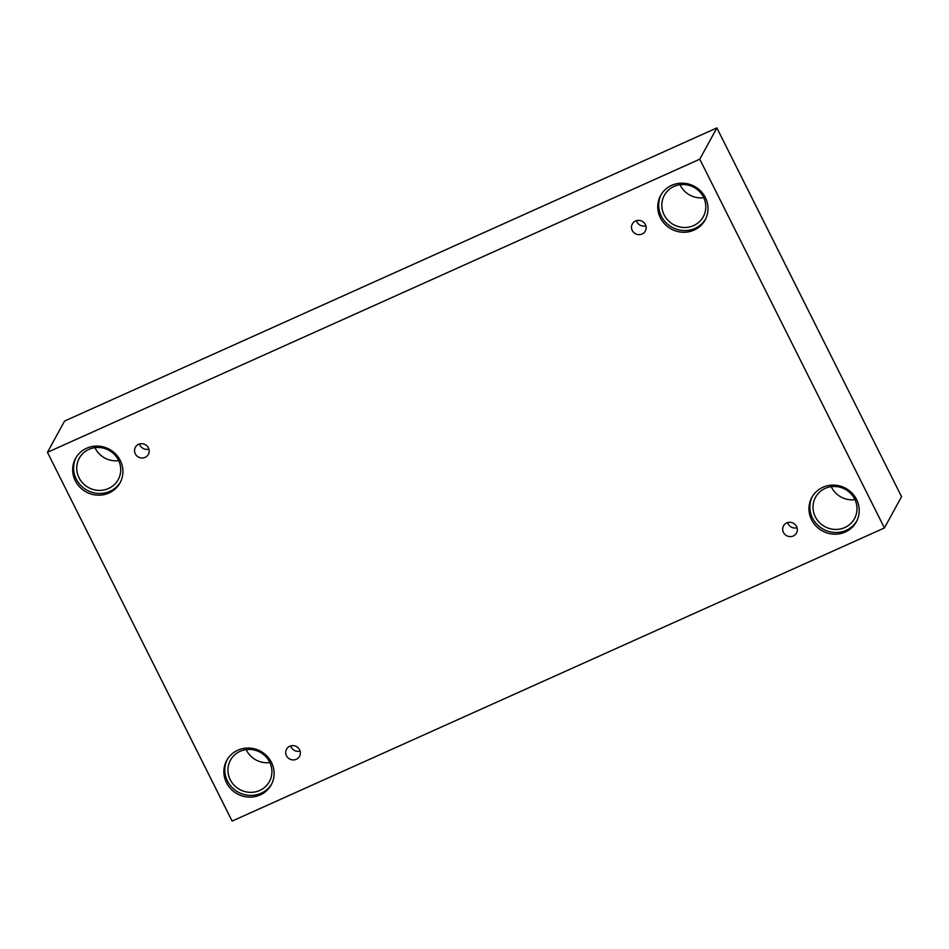 <?xml version="1.0" encoding="UTF-8"?>
<svg xmlns="http://www.w3.org/2000/svg" width="949" height="949" viewBox="0 0 949 949"><rect width="100%" height="100%" fill="white"/><g stroke="black" fill="none" stroke-linecap="round" stroke-linejoin="round"><path stroke-width="1.42" d="M716.886 127.913L64.579 421.048L47.45 452.329L232.114 821.087L884.421 527.952L901.55 496.671L716.886 127.913L699.769 159.195L47.45 452.329M300.109 751.05A7.402 7.082 28.7 0 1 290.714 745.914M296.325 759.295A7.402 7.082 28.7 0 1 286.562 749.212A7.402 7.082 28.7 0 1 296.468 746.555A7.402 7.082 28.7 0 1 296.325 759.295M797.065 527.739A7.402 7.082 28.7 0 1 787.658 522.591M884.421 527.952L699.769 159.195M831.253 486.671A22.207 21.258 -151.3 0 0 831.514 487.217A22.207 21.258 -151.3 0 0 854.966 499.649M246.171 749.591A22.207 21.258 -151.3 0 0 246.432 750.137A22.207 21.258 -151.3 0 0 269.872 762.569M94.971 447.655A22.207 21.258 -151.3 0 0 95.232 448.201A22.207 21.258 -151.3 0 0 118.672 460.633M680.053 184.735A22.207 21.258 -151.3 0 0 680.314 185.28A22.207 21.258 -151.3 0 0 703.767 197.712M793.281 535.983A7.402 7.082 28.7 0 1 783.518 525.9A7.402 7.082 28.7 0 1 793.411 523.243A7.402 7.082 28.7 0 1 793.281 535.983M642.082 234.035A7.402 7.082 28.7 0 1 632.319 223.964A7.402 7.082 28.7 0 1 642.212 221.307A7.402 7.082 28.7 0 1 642.082 234.035M145.126 457.359A7.402 7.082 28.7 0 1 135.363 447.276A7.402 7.082 28.7 0 1 145.268 444.618A7.402 7.082 28.7 0 1 145.126 457.359M845.286 532.021A25.386 24.294 28.7 0 1 816.128 526.161A25.386 24.294 28.7 0 1 811.81 497.466A25.386 24.294 28.7 0 1 845.737 488.344A25.386 24.294 28.7 0 1 856.354 521.843A25.386 24.294 28.7 0 1 845.286 532.021M260.192 794.942A25.386 24.294 28.7 0 1 231.034 789.082A25.386 24.294 28.7 0 1 226.728 760.386A25.386 24.294 28.7 0 1 260.655 751.264A25.386 24.294 28.7 0 1 271.26 784.764A25.386 24.294 28.7 0 1 260.192 794.942M108.993 493.006A25.386 24.294 28.7 0 1 79.835 487.145A25.386 24.294 28.7 0 1 75.529 458.45A25.386 24.294 28.7 0 1 109.455 449.328A25.386 24.294 28.7 0 1 120.06 482.827A25.386 24.294 28.7 0 1 108.993 493.006M694.087 230.085A25.386 24.294 28.7 0 1 664.929 224.225A25.386 24.294 28.7 0 1 660.611 195.53A25.386 24.294 28.7 0 1 694.538 186.407A25.386 24.294 28.7 0 1 705.154 219.907A25.386 24.294 28.7 0 1 694.087 230.085M664.122 214.865A22.207 21.258 28.7 0 1 664.324 195.352A22.207 21.258 28.7 0 1 694.016 187.368A22.207 21.258 28.7 0 1 703.292 216.68A22.207 21.258 28.7 0 1 683.588 227.463A22.207 21.258 28.7 0 1 664.122 214.865M661.097 194.687A25.386 24.294 -151.3 0 0 666.21 222.885A25.386 24.294 -151.3 0 0 695.012 228.377A25.386 24.294 -151.3 0 0 705.593 219.041M79.04 477.786A22.207 21.258 28.7 0 1 79.242 458.272A22.207 21.258 28.7 0 1 108.933 450.289A22.207 21.258 28.7 0 1 118.21 479.601A22.207 21.258 28.7 0 1 98.494 490.384A22.207 21.258 28.7 0 1 79.04 477.786M76.015 457.608A25.386 24.294 -151.3 0 0 81.128 485.805A25.386 24.294 -151.3 0 0 109.93 491.297A25.386 24.294 -151.3 0 0 120.511 481.962M230.239 779.722A22.207 21.258 28.7 0 1 230.441 760.208A22.207 21.258 28.7 0 1 260.133 752.237A22.207 21.258 28.7 0 1 269.409 781.537A22.207 21.258 28.7 0 1 249.694 792.332A22.207 21.258 28.7 0 1 230.239 779.722M227.214 759.544A25.386 24.294 -151.3 0 0 232.327 787.741A25.386 24.294 -151.3 0 0 261.129 793.245A25.386 24.294 -151.3 0 0 271.711 783.898M815.321 516.802A22.207 21.258 28.7 0 1 815.523 497.288A22.207 21.258 28.7 0 1 845.215 489.316A22.207 21.258 28.7 0 1 854.491 518.617A22.207 21.258 28.7 0 1 834.788 529.412A22.207 21.258 28.7 0 1 815.321 516.802M812.297 496.624A25.386 24.294 -151.3 0 0 817.409 524.821A25.386 24.294 -151.3 0 0 846.211 530.325A25.386 24.294 -151.3 0 0 856.793 520.977M148.91 449.114A7.402 7.082 28.7 0 1 139.515 443.966M645.866 225.803A7.402 7.082 28.7 0 1 636.459 220.654"/></g></svg>
